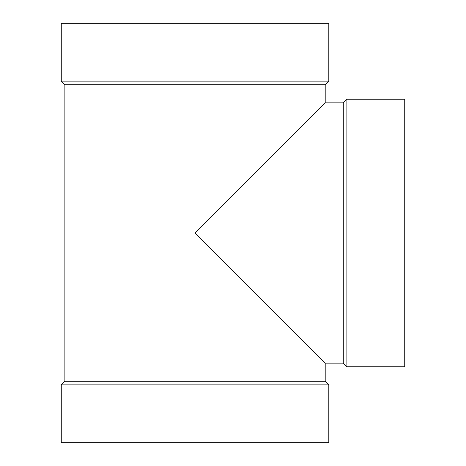 <?xml version="1.0" encoding="UTF-8"?>
<svg xmlns="http://www.w3.org/2000/svg" width="466" height="466" viewBox="0 0 466 466"><rect width="100%" height="100%" fill="white"/><g stroke="black" fill="none" stroke-linecap="round" stroke-linejoin="round"><path stroke-width="0.7" d="M325.198 381.235L325.198 363.16L195.038 233L325.198 102.84L325.198 84.765L64.879 84.765L64.879 381.235L325.198 381.235L328.81 384.852L328.81 442.7L61.262 442.7L61.262 384.852L328.81 384.852M64.879 84.765L61.262 81.148L328.81 81.148L325.198 84.765M328.81 81.148L328.81 23.3L61.262 23.3L61.262 81.148M64.879 381.235L61.262 384.852M325.198 363.16L343.273 363.16L343.273 102.84L346.89 99.223L404.738 99.223L404.738 366.777L346.89 366.777L346.89 99.223M325.198 102.84L343.273 102.84M343.273 363.16L346.89 366.777"/></g></svg>
